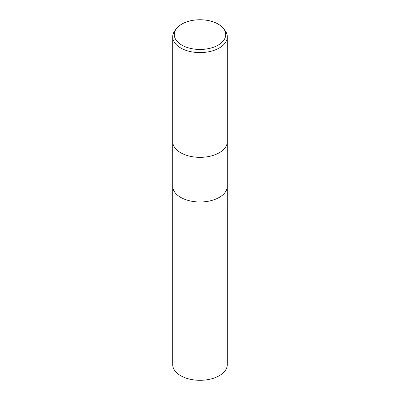 <?xml version="1.0" encoding="UTF-8"?>
<svg xmlns="http://www.w3.org/2000/svg" width="400" height="400" viewBox="0 0 400 400"><rect width="100%" height="100%" fill="white"/><g stroke="black" fill="none" stroke-linecap="round" stroke-linejoin="round"><path stroke-width="0.6" d="M172.7 141.59A27.3 15.76 180 0 0 189.555 156.15A27.3 15.76 180 0 0 219.3 152.73A27.295 15.76 180 0 0 227.295 141.59A27.3 15.76 180 0 1 219.3 152.73A27.295 15.76 180 0 1 189.555 156.15A27.295 15.76 180 0 1 172.705 141.59L172.7 36.835A27.3 15.76 180 0 1 175.08 30.4L176.52 28.54A25.72 14.85 180 0 1 181.81 24.105A25.72 14.85 180 0 1 223.48 28.54A25.72 14.85 180 0 1 218.19 45.105A25.72 14.85 180 0 1 185.415 46.835A25.72 14.85 180 0 1 176.52 28.54M172.705 186.235A27.295 15.76 180 0 0 189.555 200.795A27.295 15.76 180 0 0 219.3 197.38A27.295 15.76 180 0 0 227.295 186.235A27.295 15.76 180 0 1 219.3 197.38A27.295 15.76 180 0 1 189.555 200.795A27.295 15.76 180 0 1 172.705 186.235L172.705 141.645M223.48 28.54L224.92 30.4A27.3 15.76 180 0 1 227.3 36.835A27.3 15.76 180 0 1 219.3 47.975A27.3 15.76 180 0 1 189.555 51.395A27.3 15.76 180 0 1 172.7 36.835M227.295 186.29L227.3 364.545A27.3 15.76 180 0 1 219.3 375.685A27.3 15.76 180 0 1 189.555 379.105A27.3 15.76 180 0 1 172.7 364.545L172.705 186.29M227.3 141.59L227.3 36.835M227.295 186.235L227.295 141.645"/></g></svg>
